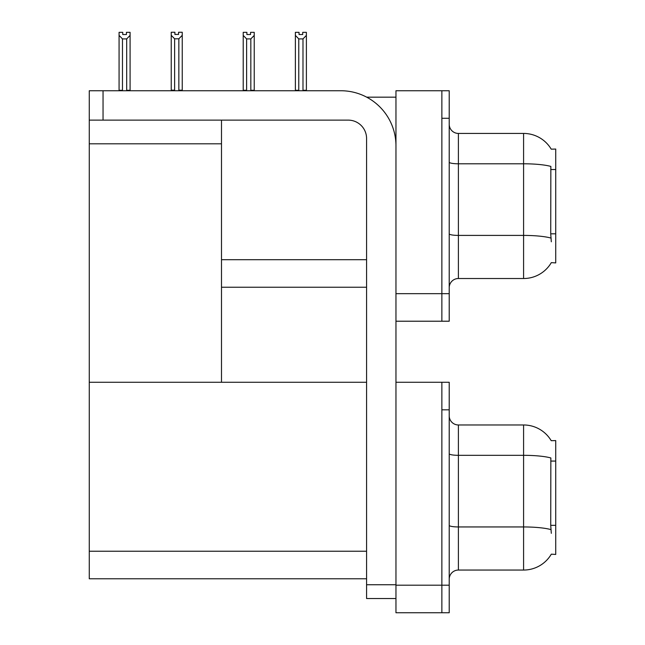 <?xml version="1.0" encoding="UTF-8"?>
<svg xmlns="http://www.w3.org/2000/svg" width="645" height="645" viewBox="0 0 645 645"><rect width="100%" height="100%" fill="white"/><g stroke="black" fill="none" stroke-linecap="round" stroke-linejoin="round"><path stroke-width="0.97" d="M366.691 97.169L395.957 97.169M441.865 382.275L441.865 612.75L449.218 612.75L449.218 382.275L395.957 382.275L395.957 90.743L441.865 90.743L441.865 321.218L395.957 321.218L395.957 293.668L441.865 293.668L441.865 321.218L449.218 321.218L449.218 293.668L441.865 293.668L441.865 118.285L449.218 118.285L449.218 293.668M221.493 287.243L366.578 287.243M551.217 149.164A32.137 32.137 0 0 0 523.587 133.434A32.137 32.137 0 0 1 551.217 149.164L555.732 149.051L555.732 262.91L551.314 262.636A32.137 32.137 0 0 1 523.587 278.519A32.137 32.137 0 0 0 551.153 262.91M221.493 143.811L221.493 382.275L89.268 382.275L89.268 143.811L221.493 143.811L221.493 120.123M89.268 143.811L89.268 90.743L103.047 90.743L103.047 120.123L348.211 120.123A18.366 18.366 0 0 1 366.578 138.49L366.578 584.741L395.957 584.741M395.957 321.218L395.957 612.75L441.865 612.75L441.865 409.825L449.218 409.825M221.493 382.275L366.578 382.275M89.268 382.275L89.268 578.775L366.578 578.775M551.217 440.696A32.137 32.137 0 0 0 523.587 424.974A32.137 32.137 0 0 1 551.217 440.696L555.732 440.583L555.732 554.442L551.314 554.168A32.137 32.137 0 0 1 523.587 570.051A32.137 32.137 0 0 0 551.153 554.442M449.218 287.702A9.183 9.183 0 0 1 458.393 278.519L523.587 278.519L523.587 133.434A32.137 32.137 0 0 1 551.153 149.051A32.137 32.137 0 0 0 523.587 133.434L458.393 133.434A9.183 9.183 0 0 1 449.218 124.259A9.183 9.183 0 0 0 458.393 133.434L458.393 278.519A9.183 9.183 0 0 0 449.218 287.702M551.314 241.786L550.725 233.812L550.854 166.418A32.137 5.579 180 0 0 523.587 163.79L458.393 163.79A9.183 1.596 -0 0 1 449.218 162.193M441.865 90.743L449.218 90.743L449.218 118.285M449.218 579.234A9.183 9.183 0 0 1 458.393 570.051L523.587 570.051L523.587 424.974A32.137 32.137 0 0 1 551.153 440.583A32.137 32.137 0 0 0 523.587 424.974L458.393 424.974A9.183 9.183 0 0 1 449.218 415.791A9.183 9.183 0 0 0 458.393 424.974L458.393 570.051A9.183 9.183 0 0 0 449.218 579.234M551.314 533.326L550.725 525.344L550.854 457.95A32.137 5.579 180 0 0 523.587 455.322L458.393 455.322A9.183 1.596 -0 0 1 449.218 453.733M303.44 90.743L302.989 90.284L302.989 38.902L298.772 38.902L295.37 35.394L295.37 32.339L299.046 32.339L299.046 34.524L302.715 34.524L299.046 34.524M302.715 34.524L302.715 32.339L306.391 32.339L306.391 35.394L302.989 38.902M302.989 90.284L306.391 90.284L306.391 90.743L306.391 35.394M298.772 38.902L298.772 90.284L298.321 90.743M295.37 90.284L295.37 35.394L295.37 90.284L298.772 90.284M250.566 34.524L246.89 34.524L250.566 34.524L250.566 32.339L254.235 32.339L254.235 35.394L250.832 38.902L246.616 38.902L246.616 90.284L243.213 90.284L243.213 90.743M246.616 38.902L243.213 35.394L243.213 32.339L246.89 32.339L246.89 34.524M246.616 90.284L246.164 90.743M243.213 35.394L243.213 90.284M254.235 35.394L254.235 90.284L250.832 90.284L250.832 38.902M251.284 90.743L250.832 90.284M254.235 90.284L254.235 90.743M178.85 38.805L174.626 38.805L171.231 35.306L171.231 32.25L174.9 32.25L174.9 34.427L178.576 34.427L178.576 32.25L182.245 32.25L182.245 35.306L178.85 38.805L178.85 90.187L182.245 90.187L182.245 90.743M182.245 90.187L182.245 35.306M174.626 38.805L174.626 90.187L171.231 90.187L171.231 90.743L171.231 35.306M174.626 90.187L174.094 90.743M178.576 34.427L174.9 34.427M126.42 34.524L122.744 34.524L126.42 34.524L126.42 32.339L130.088 32.339L130.088 90.284L126.694 90.284L126.694 38.902L122.469 38.902L122.469 90.284L122.018 90.743M122.744 34.524L122.744 32.339L119.075 32.339L119.075 90.743M130.088 35.394L126.694 38.902M122.469 38.902L119.075 35.394M122.469 90.284L119.075 90.284M130.088 90.284L130.088 90.743M395.957 598.52L366.578 598.52L366.578 584.741M395.957 145.834A55.091 55.091 0 0 0 340.866 90.743L103.047 90.743M103.047 120.123L89.268 120.123M221.493 259.693L366.578 259.693M555.732 169.538L550.725 169.538M555.732 233.812L550.725 233.812M395.957 585.2L449.218 585.2M89.268 551.233L366.578 551.233M555.732 461.07L550.725 461.07M555.732 525.344L550.725 525.344M550.951 238.061A32.137 5.579 180 0 0 523.587 235.409L458.393 235.409A9.183 1.596 0 0 1 449.218 233.812M458.393 133.434A9.183 9.183 0 0 1 449.218 124.259M550.951 529.601A32.137 5.579 180 0 0 523.587 526.949L458.393 526.949A9.183 1.596 0 0 1 449.218 525.353M458.393 424.974A9.183 9.183 0 0 1 449.218 415.791"/></g></svg>
